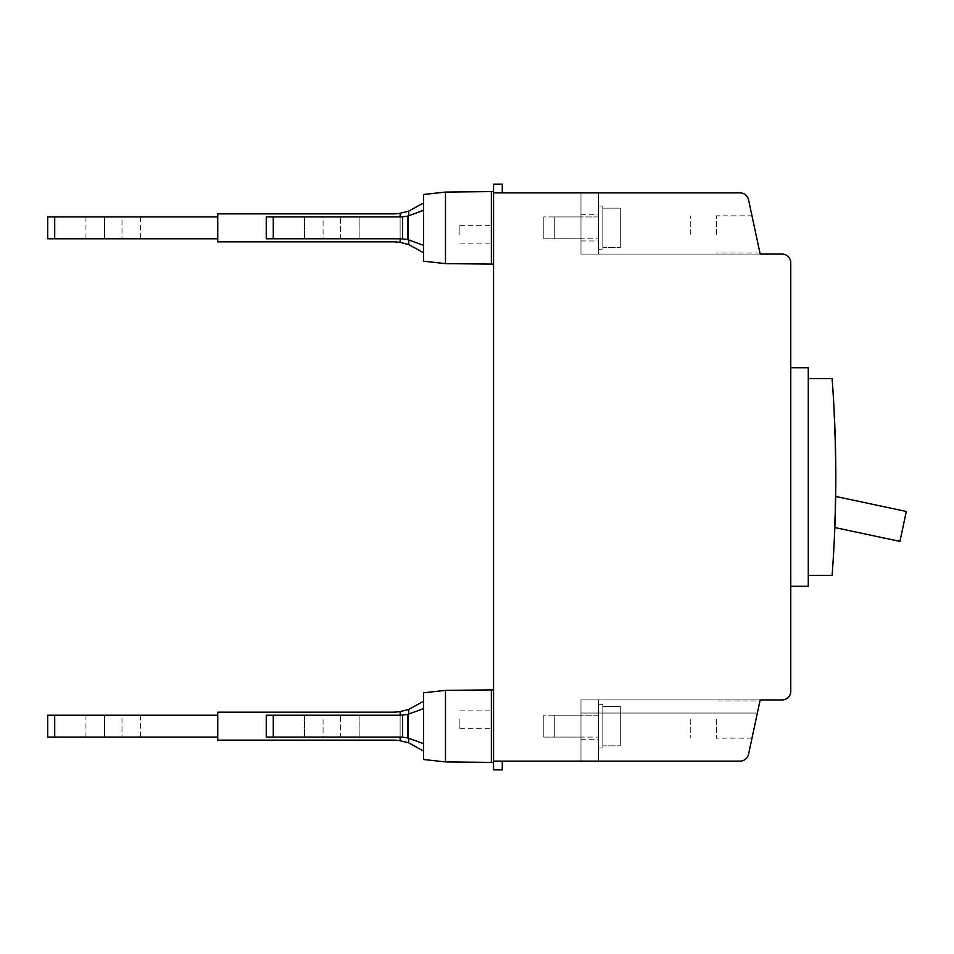 <?xml version="1.0" encoding="UTF-8"?>
<svg xmlns="http://www.w3.org/2000/svg" width="954" height="954" viewBox="0 0 954 954"><rect width="100%" height="100%" fill="white"/><g stroke="black" fill="none" stroke-linecap="round" stroke-linejoin="round"><path stroke-width="0.72" stroke-dasharray="4.77 3.58" d="M554.751 216.916L554.751 238.774L554.751 216.916L598.456 216.916L598.456 238.774L598.456 216.916L598.456 238.774L598.456 216.916L598.456 238.774L598.456 216.916L554.751 216.916L554.751 238.774L598.456 238.774L554.751 238.774L554.751 216.916L554.751 238.774L554.751 216.916L598.456 216.916M620.315 208.175L620.315 247.515L620.315 208.175L620.315 247.515L620.315 208.175L620.315 247.515L620.315 208.175L602.833 208.175L602.833 247.515L620.315 247.515L602.833 247.515L602.833 208.175L620.315 208.175L602.833 208.175L602.833 247.515L602.833 208.175L602.833 247.515L620.315 247.515M602.833 205.992L602.833 249.698L602.833 205.992L602.833 249.698L602.833 205.992L602.833 249.698L602.833 205.992L598.456 205.992L598.456 249.698L602.833 249.698L598.456 249.698L598.456 205.992L602.833 205.992L598.456 205.992L598.456 249.698L598.456 205.992L598.456 249.698L602.833 249.698M554.751 715.226L554.751 737.084L554.751 715.226L598.456 715.226L598.456 737.084L598.456 715.226L598.456 737.084L598.456 715.226L598.456 737.084L598.456 715.226L554.751 715.226L554.751 737.084L598.456 737.084L554.751 737.084L554.751 715.226L554.751 737.084L554.751 715.226L598.456 715.226M620.315 706.485L620.315 745.825L620.315 706.485L620.315 745.825L620.315 706.485L620.315 745.825L620.315 706.485L602.833 706.485L602.833 745.825L620.315 745.825L602.833 745.825L602.833 706.485L620.315 706.485L602.833 706.485L602.833 745.825L602.833 706.485L602.833 745.825L620.315 745.825M602.833 704.302L602.833 748.008L602.833 704.302L602.833 748.008L602.833 704.302L602.833 748.008L602.833 704.302L598.456 704.302L598.456 748.008L602.833 748.008L598.456 748.008L598.456 704.302L602.833 704.302L598.456 704.302L598.456 748.008L598.456 704.302L598.456 748.008L602.833 748.008M493.552 769.866L502.293 769.866L502.293 761.125L493.552 761.125L502.293 761.125L493.552 761.125L502.293 761.125L493.552 761.125L493.552 762.437L493.552 761.125L502.293 761.125L502.293 769.866L502.293 761.125L502.293 769.866L493.552 769.866L493.552 689.873L493.552 769.866L493.552 761.125L493.552 762.437L493.552 761.125L740.006 761.125A8.741 8.741 0 0 0 748.556 754.209L760.183 699.926L782.041 699.926A8.741 8.741 0 0 0 790.783 691.185L790.783 262.815A8.741 8.741 0 0 0 782.041 254.074L760.183 254.074L748.556 199.791L760.183 254.074L757.381 240.957L760.183 254.074L580.974 254.074L580.974 192.875L580.974 240.957L580.974 192.875L740.006 192.875L580.974 192.875L740.006 192.875L580.974 192.875L580.974 254.074L598.456 254.074L598.456 192.875L598.456 254.074L598.456 192.875L598.456 254.074L580.974 254.074L580.974 192.875L598.456 192.875L598.456 240.957L598.456 192.875L580.974 192.875L598.456 192.875L580.974 192.875L580.974 254.074L598.456 254.074L580.974 254.074L580.974 192.875L598.456 192.875L580.974 192.875L580.974 254.074L598.456 254.074L580.974 254.074L580.974 192.875L598.456 192.875M690.255 719.59L690.255 738.169L690.255 719.59M459.9 719.59L459.9 728.343L459.9 719.59M716.478 719.59L716.478 738.169L716.478 719.59M760.183 699.926L580.974 699.926L760.183 699.926L580.974 699.926L760.183 699.926L580.974 699.926L580.974 761.125L580.974 713.043L757.381 713.043L760.183 699.926L580.974 699.926L580.974 739.267L580.974 713.043L757.381 713.043L748.556 754.209L760.183 699.926L748.556 754.209A8.741 8.741 0 0 1 740.006 761.125L580.974 761.125L740.006 761.125L580.974 761.125L580.974 699.926L598.456 699.926L598.456 761.125L598.456 699.926L598.456 761.125L598.456 699.926L580.974 699.926L580.974 761.125L598.456 761.125L598.456 713.043L598.456 761.125L580.974 761.125L580.974 699.926L598.456 699.926L580.974 699.926L580.974 761.125L598.456 761.125L580.974 761.125L580.974 699.926L598.456 699.926L580.974 699.926L580.974 761.125L598.456 761.125M598.456 726.149L598.456 739.267L598.456 726.149M580.974 726.149L580.974 739.267L580.974 726.149M598.456 227.851L598.456 214.733L598.456 227.851M554.751 737.084L598.456 737.084M602.833 745.825L602.833 706.485M598.456 748.008L598.456 704.302M690.255 234.41L690.255 215.831L690.255 234.41M459.9 234.41L459.9 225.657L459.9 234.41M716.478 234.41L716.478 215.831L716.478 234.41M554.751 238.774L598.456 238.774M602.833 247.515L602.833 208.175M598.456 249.698L598.456 205.992M580.974 227.851L580.974 214.733L580.974 227.851M790.783 586.281L790.783 367.719L790.783 586.281L808.276 586.281L808.276 367.719L790.783 367.719M760.183 254.074L580.974 254.074L760.183 254.074L580.974 254.074L580.974 192.875L580.974 254.074L760.183 254.074L748.556 199.791A8.741 8.741 0 0 0 740.006 192.875A8.741 8.741 0 0 1 748.556 199.791L760.183 254.074L580.974 254.074L580.974 192.875L740.006 192.875L493.552 192.875L502.293 192.875L502.293 184.134M493.552 761.125L493.552 762.437L491.37 762.413L493.552 762.437L493.552 184.134L493.552 192.875L493.552 191.563L493.552 192.875L502.293 192.875M808.276 378.655L808.276 575.345L808.276 378.655L832.115 378.655A1311.333 1311.333 0 0 1 835.811 477A1311.333 1311.333 0 0 0 834.273 413.619L834.273 413.619A1311.333 1311.333 0 0 1 832.115 575.345L808.276 575.345M834.571 533.823A1311.333 1311.333 0 0 0 835.811 477A1311.333 1311.333 0 0 1 834.571 533.823L834.142 533.823A1310.891 1310.891 0 0 0 833.844 413.619A1310.891 1310.891 0 0 1 834.142 533.823L834.571 533.823M834.833 527.55L834.404 527.467A1310.891 1310.891 0 0 0 835.227 496.354L835.668 496.45M899.944 541.395L906.3 511.463L835.227 496.354A1310.891 1310.891 0 0 1 834.404 527.467L899.944 541.395M759.956 701.023L755.973 719.59L759.956 701.023L716.478 701.023M493.552 719.59L493.552 728.343L493.552 719.59M493.552 264.127L491.37 264.103L491.37 191.587L491.37 264.103L493.552 264.127L491.37 264.103L491.37 191.587L491.37 264.103L491.37 191.587L491.37 264.103L445.47 263.626L491.37 264.103L491.37 191.587L445.47 192.076L493.552 191.563L493.552 192.875L493.552 191.563L491.37 191.587L491.37 264.103L493.552 264.127L445.47 263.626L423.612 261.205L423.612 194.485L445.47 192.076L445.47 263.626L423.612 261.205L423.612 194.485L423.612 261.205L445.47 263.626L445.47 192.076L423.612 194.485L445.47 192.076L493.552 191.563L493.552 192.875L493.552 191.563L491.37 191.587L493.552 191.563L493.552 184.134M493.552 234.41L493.552 225.657L493.552 234.41M751.99 215.831L759.956 252.977L751.99 215.831L716.478 215.831M502.293 769.866L502.293 761.125M580.974 715.226L580.974 737.084L580.974 715.226L580.974 737.084L580.974 715.226L580.974 737.084L580.974 715.226L543.816 715.226L543.816 737.084L580.974 737.084L543.816 737.084L543.816 715.226L580.974 715.226L543.816 715.226L543.816 737.084L543.816 715.226L543.816 737.084L580.974 737.084M580.974 713.043L580.974 761.125L580.974 713.043L580.974 761.125L580.974 713.043L757.381 713.043L598.456 713.043M755.973 719.59L751.99 738.169L755.973 719.59M740.006 761.125A8.741 8.741 0 0 0 748.556 754.209A8.741 8.741 0 0 1 740.006 761.125A8.741 8.741 0 0 0 748.556 754.209A8.741 8.741 0 0 1 740.006 761.125A8.741 8.741 0 0 0 748.556 754.209M748.556 199.791A8.741 8.741 0 0 0 740.006 192.875A8.741 8.741 0 0 1 748.556 199.791A8.741 8.741 0 0 0 740.006 192.875A8.741 8.741 0 0 1 748.556 199.791A8.741 8.741 0 0 0 740.006 192.875M580.974 216.916L580.974 238.774L580.974 216.916L580.974 238.774L580.974 216.916L580.974 238.774L580.974 216.916L543.816 216.916L543.816 238.774L580.974 238.774L543.816 238.774L543.816 216.916L580.974 216.916L543.816 216.916L543.816 238.774L543.816 216.916L543.816 238.774L580.974 238.774M543.816 737.084L543.816 715.226M543.816 238.774L543.816 216.916M423.612 202.892L423.612 252.798L423.612 202.892L408.67 211.168L400.12 213.279L400.12 242.411L408.67 244.534L423.612 252.798M400.12 242.411A49.393 49.393 0 0 0 392.583 241.839L217.739 241.839L217.739 213.863L392.583 213.863A49.393 49.393 0 0 0 400.12 213.279M400.12 216.916L400.12 238.774M47.7 216.916L217.739 216.916L217.739 238.774L47.7 238.774M217.739 216.916L217.739 238.774M122.005 216.916L140.584 216.916L104.523 216.916L122.005 216.916L122.005 238.774L85.943 238.774L140.584 238.774L122.005 238.774L122.005 216.916M104.523 216.916L85.943 216.916L104.523 216.916L104.523 238.774L104.523 216.916M54.712 216.916L54.712 238.774M445.47 192.076L423.612 194.485L445.47 192.076L445.47 263.626L491.37 264.103L445.47 263.626L445.47 192.076L445.47 263.626L423.612 261.205L445.47 263.626M423.612 194.485L423.612 261.205L423.612 194.485M423.612 210.333L423.612 245.369L407.692 239.597L423.612 245.369L423.612 210.333L407.692 216.093L402.6 216.796L407.692 216.093L423.612 210.333L423.612 245.369L423.612 210.333L407.692 216.093L402.6 216.796L402.6 238.894L407.692 239.597L402.6 238.894A52.458 52.458 0 0 0 400.847 238.774L266.249 238.774L400.847 238.774L273.273 238.774L273.273 216.916L400.847 216.916A52.458 52.458 0 0 0 402.6 216.796L402.6 238.894A52.458 52.458 0 0 0 400.847 238.774A52.458 52.458 0 0 1 402.6 238.894L407.692 239.597L423.612 245.369M340.566 238.774L304.505 238.774L359.145 238.774L340.566 238.774L340.566 216.916L359.145 216.916L304.505 216.916L340.566 216.916L340.566 238.774M266.249 216.916L400.847 216.916L273.273 216.916L273.273 238.774L266.249 238.774L266.249 216.916M491.37 191.587L491.37 264.103M493.552 191.563L493.552 192.875M323.084 238.774L304.505 238.774L323.084 238.774L323.084 216.916L304.505 216.916L323.084 216.916L323.084 238.774M273.273 216.916L273.273 238.774M400.847 216.916A52.458 52.458 0 0 0 402.6 216.796A52.458 52.458 0 0 1 400.847 216.916M402.6 238.894L402.6 216.796M493.552 762.437L491.37 762.413L491.37 689.897L445.47 690.374L423.612 692.795L445.47 690.374L493.552 689.873L491.37 689.897L491.37 762.413L445.47 761.924L491.37 762.413L445.47 761.924L445.47 690.374L445.47 761.924L423.612 759.515L445.47 761.924L423.612 759.515L423.612 692.795L445.47 690.374L491.37 689.897L491.37 762.413L445.47 761.924L493.552 762.437L491.37 762.413L491.37 689.897L491.37 762.413L491.37 689.897L445.47 690.374L423.612 692.795L423.612 759.515L445.47 761.924L445.47 690.374L493.552 689.873L491.37 689.897L491.37 762.413L491.37 689.897L493.552 689.873M423.612 701.202L423.612 751.108L423.612 701.202L408.67 709.466L400.12 711.589L400.12 740.721L408.67 742.832L423.612 751.108M400.12 740.721A49.393 49.393 0 0 0 392.583 740.137L217.739 740.137L217.739 712.161L392.583 712.161A49.393 49.393 0 0 0 400.12 711.589M400.12 715.226L400.12 737.084M47.7 715.226L217.739 715.226L217.739 737.084L47.7 737.084M217.739 715.226L217.739 737.084M122.005 715.226L140.584 715.226L104.523 715.226L122.005 715.226L122.005 737.084L85.943 737.084L140.584 737.084L122.005 737.084L122.005 715.226M104.523 715.226L85.943 715.226L104.523 715.226L104.523 737.084L104.523 715.226M54.712 715.226L54.712 737.084M445.47 690.374L445.47 761.924L423.612 759.515L423.612 692.795L423.612 759.515L423.612 692.795L445.47 690.374L445.47 761.924M423.612 708.631L423.612 743.667L407.692 737.907L423.612 743.667L423.612 708.631L407.692 714.403L402.6 715.106L407.692 714.403L423.612 708.631L423.612 743.667L423.612 708.631L407.692 714.403L402.6 715.106L402.6 737.203L407.692 737.907L402.6 737.203A52.458 52.458 0 0 0 400.847 737.084L266.249 737.084L400.847 737.084L273.273 737.084L273.273 715.226L400.847 715.226A52.458 52.458 0 0 0 402.6 715.106L402.6 737.203A52.458 52.458 0 0 0 400.847 737.084A52.458 52.458 0 0 1 402.6 737.203L407.692 737.907L423.612 743.667M340.566 737.084L304.505 737.084L359.145 737.084L340.566 737.084L340.566 715.226L359.145 715.226L304.505 715.226L340.566 715.226L340.566 737.084M266.249 715.226L400.847 715.226L273.273 715.226L273.273 737.084L266.249 737.084L266.249 715.226M491.37 689.897L491.37 762.413M323.084 737.084L304.505 737.084L323.084 737.084L323.084 715.226L304.505 715.226L323.084 715.226L323.084 737.084M273.273 715.226L273.273 737.084M400.847 715.226A52.458 52.458 0 0 0 402.6 715.106A52.458 52.458 0 0 1 400.847 715.226M402.6 737.203L402.6 715.106M580.974 240.957L598.456 240.957M408.67 215.902L408.67 239.788M408.67 211.168L408.67 244.534M407.692 216.093L407.692 239.597M408.67 714.212L408.67 738.098M408.67 709.466L408.67 742.832M407.692 714.403L407.692 737.907M580.974 214.733L598.456 214.733M459.9 710.849L493.552 710.849M751.99 738.169L716.478 738.169M459.9 728.343L493.552 728.343M580.974 739.267L598.456 739.267M459.9 225.657L493.552 225.657M759.956 252.977L716.478 252.977M459.9 243.151L493.552 243.151M85.943 216.916L85.943 238.774M140.584 216.916L140.584 238.774M359.145 216.916L359.145 238.774L359.145 216.916M304.505 216.916L304.505 238.774L304.505 216.916M85.943 715.226L85.943 737.084M140.584 715.226L140.584 737.084M359.145 715.226L359.145 737.084L359.145 715.226M304.505 715.226L304.505 737.084L304.505 715.226"/><path stroke-width="1.43" d="M598.456 761.125L740.006 761.125A8.741 8.741 0 0 0 748.556 754.209L760.183 699.926L782.041 699.926A8.741 8.741 0 0 0 790.783 691.185L790.783 262.815A8.741 8.741 0 0 0 782.041 254.074L760.183 254.074L748.556 199.791A8.741 8.741 0 0 0 740.006 192.875L598.456 192.875M740.006 192.875L493.552 192.875L493.552 191.563L445.47 192.076L423.612 194.485L423.612 261.205L445.47 263.626L493.552 264.127M445.47 761.924L445.47 690.374L423.612 692.795L423.612 759.515L445.47 761.924L493.552 762.437L493.552 761.125L740.006 761.125M790.783 586.281L808.276 586.281L808.276 367.719L790.783 367.719M808.276 575.345L832.115 575.345A1311.333 1311.333 0 0 0 832.115 378.655L808.276 378.655M834.833 527.55L899.944 541.395L906.3 511.463L835.668 496.45M493.552 191.563L493.552 184.134L502.293 184.134L502.293 192.875M502.293 761.125L502.293 769.866L493.552 769.866L493.552 762.437M493.552 761.125L493.552 192.875M760.183 254.074L748.556 199.791M757.381 240.957L755.973 234.41L757.381 240.957M748.556 754.209L760.183 699.926M423.612 252.798L408.67 244.534L400.12 242.411A49.393 49.393 0 0 0 392.583 241.839L217.739 241.839L217.739 213.863L392.583 213.863A49.393 49.393 0 0 0 400.12 213.279L408.67 211.168L423.612 202.892M400.12 213.279L400.12 216.916M400.12 238.774L400.12 242.411M217.739 216.916L54.712 216.916L54.712 238.774L217.739 238.774M54.712 216.916L47.7 216.916L47.7 238.774L54.712 238.774M491.37 191.587L491.37 264.103M445.47 263.626L445.47 192.076M423.612 245.369L407.692 239.597L402.6 238.894A52.458 52.458 0 0 0 400.847 238.774L266.249 238.774L266.249 216.916L273.273 216.916L273.273 238.774M423.612 210.333L407.692 216.093L402.6 216.796A52.458 52.458 0 0 1 400.847 216.916L273.273 216.916M402.6 216.796L402.6 238.894M423.612 751.108L408.67 742.832L400.12 740.721A49.393 49.393 0 0 0 392.583 740.137L217.739 740.137L217.739 712.161L392.583 712.161A49.393 49.393 0 0 0 400.12 711.589L408.67 709.466L423.612 701.202M400.12 711.589L400.12 715.226M400.12 737.084L400.12 740.721M217.739 715.226L54.712 715.226L54.712 737.084L217.739 737.084M54.712 715.226L47.7 715.226L47.7 737.084L54.712 737.084M493.552 689.873L491.37 689.897L491.37 762.413M491.37 689.897L445.47 690.374M423.612 743.667L407.692 737.907L402.6 737.203A52.458 52.458 0 0 0 400.847 737.084L266.249 737.084L266.249 715.226L273.273 715.226L273.273 737.084M423.612 708.631L407.692 714.403L402.6 715.106A52.458 52.458 0 0 1 400.847 715.226L273.273 715.226M402.6 715.106L402.6 737.203M408.67 211.168L408.67 215.902M408.67 239.788L408.67 244.534M407.692 216.093L407.692 239.597M408.67 709.466L408.67 714.212M408.67 738.098L408.67 742.832M407.692 714.403L407.692 737.907M493.552 184.134L502.293 184.134L493.552 184.134"/></g></svg>
